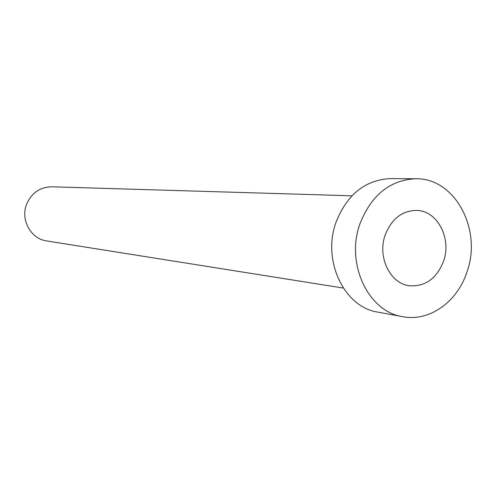 <?xml version="1.0" encoding="UTF-8"?>
<svg xmlns="http://www.w3.org/2000/svg" width="496" height="496" viewBox="0 0 496 496"><rect width="100%" height="100%" fill="white"/><g stroke="black" fill="none" stroke-linecap="round" stroke-linejoin="round"><path stroke-width="0.74" d="M385.262 234.788C377.028 256.829 390.098 283.774 409.547 285.77C425.32 286.7 436.635 278.566 443.492 261.367C451.906 238.57 437.478 210.645 416.634 210.403C402.144 210.645 391.685 218.773 385.262 234.788M343.269 288.046L46.68 240.938C30.833 238.942 20.231 219.647 26.672 204.092C31.67 192.832 40.033 187.066 51.77 186.794L351.943 195.808M402.715 316.69L377.933 312.139C344.081 307.322 321.681 260.208 336.238 221.718C347.392 194.196 365.478 179.825 390.488 178.597L415.685 178.752C454.993 177.754 482.496 229.729 466.928 272.062C457.331 301.921 429.338 321.966 402.715 316.69C368.1 311.786 345.191 263.116 360.133 223.318C371.585 194.872 390.098 180.017 415.685 178.752"/></g></svg>
